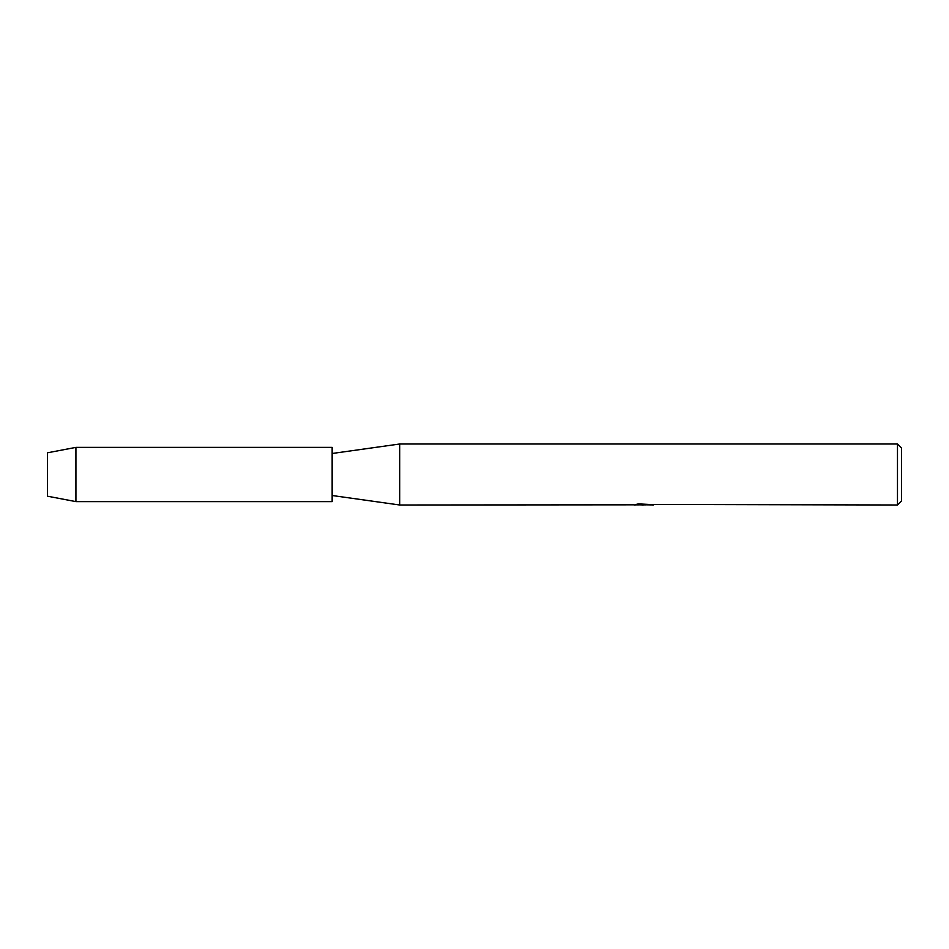 <?xml version="1.0" encoding="UTF-8"?>
<svg xmlns="http://www.w3.org/2000/svg" width="949" height="949" viewBox="0 0 949 949"><rect width="100%" height="100%" fill="white"/><g stroke="black" fill="none" stroke-linecap="round" stroke-linejoin="round"><path stroke-width="1.42" d="M47.45 496.197L47.45 452.803L75.92 447.382L332.15 447.382L332.15 501.618L75.92 501.618L47.45 496.197L47.45 452.803M634.134 504.821L399.695 504.998L332.15 495.508M399.695 504.998L399.695 444.002L897.481 444.002L901.55 448.058L901.55 500.942L897.481 504.998L651.749 504.429M332.15 453.492L399.695 444.002M644.3 504.868L640.575 504.868M643.292 504.998L641.987 504.998M897.481 504.998L897.481 444.002M634.134 504.951L644.383 504.536L635.605 504.536L638.463 503.895L652.438 504.607M653.576 504.738C644.43 504.785 644.43 504.856 653.576 504.927M637.313 504.868L643.707 504.797M646.198 504.868L643.505 504.868M636.138 504.394L644.383 504.536M75.92 501.618L75.92 447.382"/></g></svg>

